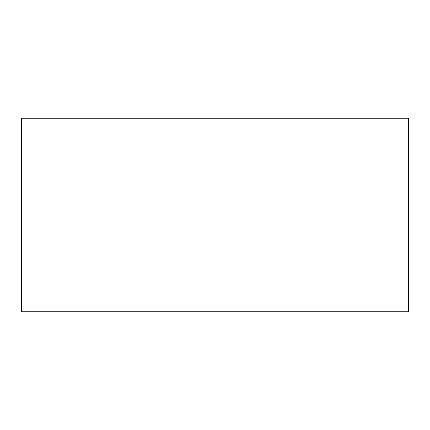 <?xml version="1.0" encoding="UTF-8"?>
<svg xmlns="http://www.w3.org/2000/svg" width="430" height="430" viewBox="0 0 430 430"><rect width="100%" height="100%" fill="white"/><g stroke="black" fill="none" stroke-linecap="round" stroke-linejoin="round"><path stroke-width="0.32" stroke-dasharray="2.15 1.61" d="M21.5 311.75L21.5 118.25L408.5 118.25L408.5 311.75L21.5 311.75L408.5 311.75L408.5 118.25L21.5 118.25L21.5 311.75"/><path stroke-width="0.64" d="M21.5 118.25L21.5 311.75L408.5 311.75L408.5 118.25L21.5 118.25L21.5 311.75L408.5 311.75L408.5 118.25L21.5 118.25"/></g></svg>
